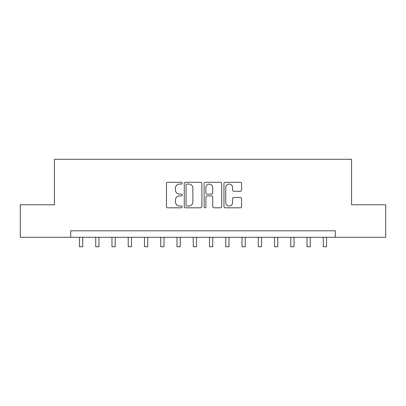 <?xml version="1.0" encoding="UTF-8"?>
<svg xmlns="http://www.w3.org/2000/svg" width="406" height="406" viewBox="0 0 406 406"><rect width="100%" height="100%" fill="white"/><g stroke="black" fill="none" stroke-linecap="round" stroke-linejoin="round"><path stroke-width="0.61" d="M182.192 183.167A0.893 0.893 0 0 0 181.299 182.274L167.739 182.274A1.279 1.279 0 0 0 166.465 183.548L166.465 206.522A1.279 1.279 0 0 0 167.739 207.801L181.299 207.801A0.893 0.893 0 0 0 182.192 206.908A0.893 0.893 0 0 0 181.299 206.015L179.548 206.015A4.085 4.085 0 0 1 175.463 201.929L175.463 200.011A4.085 4.085 0 0 1 179.548 195.931L181.299 195.931A0.893 0.893 0 0 0 182.192 195.037A0.893 0.893 0 0 0 181.299 194.144L179.548 194.144A4.085 4.085 0 0 1 175.463 190.059L175.463 188.14A4.085 4.085 0 0 1 179.548 184.06L181.299 184.06A0.893 0.893 0 0 0 182.192 183.167M240.301 191.272A1.279 1.279 0 0 0 241.58 189.993L241.58 183.548A1.279 1.279 0 0 0 240.301 182.274L225.239 182.274A1.279 1.279 0 0 0 223.965 183.548L223.965 206.522A1.279 1.279 0 0 0 225.239 207.801L240.301 207.801A1.279 1.279 0 0 0 241.58 206.522L241.58 198.737A1.279 1.279 0 0 0 240.301 197.458L233.856 197.458A1.279 1.279 0 0 0 232.582 198.737L232.582 202.599A3.415 3.415 0 0 1 229.167 206.015A3.415 3.415 0 0 1 225.751 202.599L225.751 187.47A3.415 3.415 0 0 1 229.167 184.06A3.415 3.415 0 0 1 232.582 187.47L232.582 189.993A1.279 1.279 0 0 0 233.856 191.272L240.301 191.272M70.69 237.297L20.3 237.297L20.3 204.786L54.434 204.786L54.434 159.274L351.566 159.274L351.566 204.786L385.7 204.786L385.7 237.297L335.31 237.297L335.31 230.796L70.69 230.796L70.69 237.297L335.31 237.297M201.883 183.548A1.279 1.279 0 0 0 200.605 182.274L185.547 182.274A1.279 1.279 0 0 0 184.268 183.548L184.268 206.522A1.279 1.279 0 0 0 185.547 207.801L200.605 207.801A1.279 1.279 0 0 0 201.883 206.522L201.883 183.548M205.395 182.274L220.453 182.274A1.279 1.279 0 0 1 221.732 183.548L221.732 206.522A1.279 1.279 0 0 1 220.453 207.801L214.008 207.801A1.279 1.279 0 0 1 212.734 206.522L212.734 197.204A1.279 1.279 0 0 0 211.455 195.931L207.182 195.931A1.279 1.279 0 0 0 205.903 197.204L205.903 206.908A0.893 0.893 0 0 1 205.01 207.801A0.893 0.893 0 0 1 204.116 206.908L204.116 183.548A1.279 1.279 0 0 1 205.395 182.274M186.948 184.06A0.893 0.893 0 0 0 186.055 184.953L186.055 205.116A0.893 0.893 0 0 0 186.948 206.015L188.8 206.015A4.085 4.085 0 0 0 192.886 201.929L192.886 188.14A4.085 4.085 0 0 0 188.8 184.06L186.948 184.06M212.734 187.536A3.415 3.415 0 0 0 209.318 184.121A3.415 3.415 0 0 0 205.903 187.536L205.903 192.865A1.279 1.279 0 0 0 207.182 194.144L211.455 194.144A1.279 1.279 0 0 0 212.734 192.865L212.734 187.536M79.464 237.297L79.464 246.726L82.717 246.726L82.717 237.297M95.72 237.297L95.72 246.726L98.973 246.726L98.973 237.297M111.975 237.297L111.975 246.726L115.228 246.726L115.228 237.297M128.23 237.297L128.23 246.726L131.478 246.726L131.478 237.297M144.485 237.297L144.485 246.726L147.733 246.726L147.733 237.297M160.74 237.297L160.74 246.726L163.988 246.726L163.988 237.297M176.991 237.297L176.991 246.726L180.244 246.726L180.244 237.297M193.246 237.297L193.246 246.726L196.499 246.726L196.499 237.297M209.501 237.297L209.501 246.726L212.754 246.726L212.754 237.297M225.756 237.297L225.756 246.726L229.009 246.726L229.009 237.297M242.012 237.297L242.012 246.726L245.26 246.726L245.26 237.297M258.267 237.297L258.267 246.726L261.515 246.726L261.515 237.297M274.522 237.297L274.522 246.726L277.77 246.726L277.77 237.297M290.772 237.297L290.772 246.726L294.025 246.726L294.025 237.297M307.027 237.297L307.027 246.726L310.28 246.726L310.28 237.297M323.283 237.297L323.283 246.726L326.536 246.726L326.536 237.297"/></g></svg>
